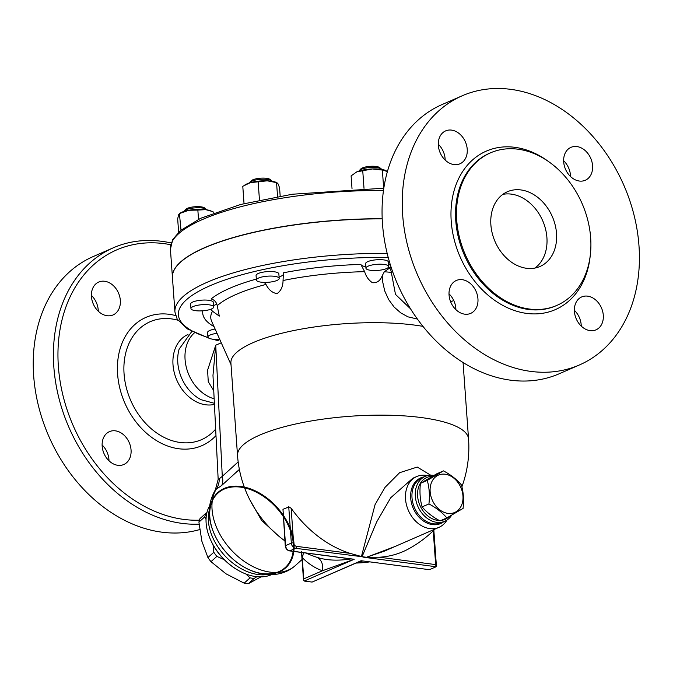 <?xml version="1.0" encoding="UTF-8"?>
<svg xmlns="http://www.w3.org/2000/svg" width="673" height="673" viewBox="0 0 673 673"><rect width="100%" height="100%" fill="white"/><g stroke="black" fill="none" stroke-linecap="round" stroke-linejoin="round"><path stroke-width="1.01" d="M579.453 364.943L559.28 373.734A146.798 112.467 -113.5 0 1 397.533 284.082A146.798 112.467 -113.5 0 1 442.001 104.584L462.183 95.793A146.798 112.467 66.5 0 0 417.714 275.291A146.798 112.467 66.5 0 0 579.453 364.943A146.798 112.467 66.5 0 0 634.092 215.31A146.798 112.467 66.5 0 0 510.706 89.341A146.798 112.467 66.5 0 0 462.183 95.793M570.527 176.528A17.944 13.746 66.5 0 0 570.477 175.333A17.944 13.746 66.5 0 0 563.638 160.712M581.253 326.102A17.944 13.746 66.5 0 0 574.363 310.295M455.899 309.656A17.944 13.746 66.5 0 0 455.848 308.453A17.944 13.746 66.5 0 0 449.009 293.84M445.173 160.073A17.944 13.746 66.5 0 0 438.283 144.258M517.974 149.196A83.183 63.733 66.5 0 0 490.474 152.855A83.183 63.733 66.5 0 0 465.27 254.571A83.183 63.733 66.5 0 0 556.933 305.374A83.183 63.733 66.5 0 0 587.891 220.576A83.183 63.733 66.5 0 0 517.974 149.196M454.014 164.591A17.944 13.746 -113.5 0 1 438.939 149.187A17.944 13.746 -113.5 0 1 445.619 130.899A17.944 13.746 -113.5 0 1 465.388 141.86A17.944 13.746 -113.5 0 1 459.945 163.8A17.944 13.746 -113.5 0 1 454.014 164.591M477.948 298.829A17.944 13.746 -113.5 0 1 470.671 313.382A17.944 13.746 -113.5 0 1 450.902 302.421A17.944 13.746 -113.5 0 1 456.336 280.481A17.944 13.746 -113.5 0 1 477.948 298.829M587.622 296.145A17.944 13.746 -113.5 0 1 602.697 311.54A17.944 13.746 -113.5 0 1 596.026 329.829A17.944 13.746 -113.5 0 1 576.256 318.876A17.944 13.746 -113.5 0 1 581.691 296.936A17.944 13.746 -113.5 0 1 587.622 296.145M563.688 161.907A17.944 13.746 -113.5 0 1 570.965 147.353A17.944 13.746 -113.5 0 1 590.734 158.315A17.944 13.746 -113.5 0 1 585.3 180.255A17.944 13.746 -113.5 0 1 563.688 161.907M526.513 268.283A40.775 31.244 -113.5 0 1 492.241 233.295A40.775 31.244 -113.5 0 1 507.417 191.729A40.775 31.244 -113.5 0 1 552.34 216.63A40.775 31.244 -113.5 0 1 539.99 266.491A40.775 31.244 -113.5 0 1 526.513 268.283M502.84 194.354A40.775 31.244 -113.5 0 1 542.732 220.82A40.775 31.244 -113.5 0 1 534.951 268.056M194.514 332.765A37.511 28.746 66.5 0 0 186.892 369.401A37.511 28.746 66.5 0 0 214.149 398.786M191.83 331.453L179.136 349.127A37.511 28.746 66.5 0 0 201.193 399.745L214.376 403.295M171.22 242.978A146.798 112.467 66.5 0 0 161.899 241.329A146.798 112.467 66.5 0 0 113.367 247.773A146.798 112.467 66.5 0 0 61.58 407.594A146.798 112.467 66.5 0 0 199.09 524.141M199.452 520.187A143.534 109.968 -113.5 0 1 59.308 375.786A143.534 109.968 -113.5 0 1 164.044 243.626A143.534 109.968 -113.5 0 1 170.74 244.728M102.17 446.182A17.944 13.746 -113.5 0 1 109.447 431.629A17.944 13.746 -113.5 0 1 131.058 449.976A17.944 13.746 -113.5 0 1 123.773 464.521A17.944 13.746 -113.5 0 1 102.17 446.182M104.652 281.264A17.944 13.746 -113.5 0 1 119.735 296.658A17.944 13.746 -113.5 0 1 113.056 314.947A17.944 13.746 -113.5 0 1 107.125 315.73A17.944 13.746 -113.5 0 1 92.041 300.335A17.944 13.746 -113.5 0 1 98.721 282.046A17.944 13.746 -113.5 0 1 104.652 281.264M113.367 247.773L93.185 256.564A146.798 112.467 66.5 0 0 45.865 429.164A146.798 112.467 66.5 0 0 199.679 529.584M187.977 334.473A37.511 28.746 66.5 0 0 175.947 378.007A37.511 28.746 66.5 0 0 214.426 404.397M98.283 311.22A17.944 13.746 66.5 0 0 91.393 295.405M109.001 460.795A17.944 13.746 66.5 0 0 108.95 459.6A17.944 13.746 66.5 0 0 102.111 444.988M382.171 218.725A167.998 45.175 175.9 0 0 172.439 277.369A167.998 45.175 175.9 0 0 172.439 277.453M463.074 508.409L446.847 517.924C442.38 512.607 436.407 507.938 428.937 503.926C429.87 495.429 429.315 487.589 427.246 480.404L443.473 470.881C450.952 474.894 456.917 479.563 461.392 484.888C463.453 492.072 464.017 499.913 463.074 508.409M445.147 474.213A20.392 15.622 66.5 0 0 433.042 501.721A20.392 15.622 66.5 0 0 461.468 505.457A20.392 15.622 66.5 0 0 445.147 474.213M443.473 470.881L436.651 473.859L420.423 483.374C419.481 491.87 420.045 499.711 422.114 506.895C426.581 512.22 432.546 516.889 440.024 520.902L446.847 517.924M420.423 483.374L427.246 480.404M422.114 506.895L428.937 503.926M206.031 519.43L204.802 516.83A45.671 30.622 -132 0 1 205.896 513.255L200.024 518.555A45.671 30.622 48 0 0 198.922 522.122L201.875 541.243L207.932 557.564A45.671 30.622 48 0 0 210.986 561.677L226.019 573.825L244.164 583.163A45.671 30.622 48 0 0 248.32 583.71L260.981 576.887M256.876 576.711L254.192 578.41A45.671 30.622 -132 0 1 250.045 577.871L245.897 574.002M224.277 559.709L216.857 556.386A45.671 30.622 -132 0 1 213.812 552.272L213.055 544.844M205.896 513.255L206.922 512.599M216.857 556.386L210.986 561.677M213.812 552.272L207.932 557.564M204.802 516.83L198.922 522.122M250.045 577.871L244.164 583.163M254.192 578.41L248.32 583.71M384.047 264.439A11.416 3.071 -4.1 0 1 388.716 266.558A11.416 3.071 -4.1 0 1 377.545 270.437A11.416 3.071 -4.1 0 1 365.935 268.191A11.416 3.071 -4.1 0 1 372.076 264.985A11.416 3.071 -4.1 0 1 384.047 264.439M365.935 268.191L365.607 263.639A11.416 3.071 -4.1 0 1 371.748 260.443A11.416 3.071 -4.1 0 1 383.728 259.896A11.416 3.071 -4.1 0 1 388.388 262.007L388.716 266.558M381.255 168.898L379.589 167.56A9.784 2.633 175.9 0 0 376.039 166.458A9.784 2.633 175.9 0 0 360.846 168.906L359.39 170.462A11.416 3.071 -4.1 0 1 377.107 167.602A11.416 3.071 -4.1 0 1 381.255 168.898A11.416 3.071 -4.1 0 1 381.692 169.419M359.029 171.043A11.416 3.071 -4.1 0 1 359.39 170.462M266.045 276.309A11.416 3.071 -4.1 0 1 279.177 278.42A11.416 3.071 -4.1 0 1 268.014 282.298A11.416 3.071 -4.1 0 1 256.405 280.052A11.416 3.071 -4.1 0 1 266.045 276.309M256.405 280.052L256.077 275.509A11.416 3.071 -4.1 0 1 265.726 271.766A11.416 3.071 -4.1 0 1 278.858 273.877L279.177 278.42M271.724 180.759L270.058 179.43A9.784 2.633 175.9 0 0 259.24 178.32A9.784 2.633 175.9 0 0 251.315 180.768L249.851 182.324A11.416 3.071 -4.1 0 1 259.105 179.472A11.416 3.071 -4.1 0 1 271.724 180.759A11.416 3.071 -4.1 0 1 272.161 181.281M249.498 182.905A11.416 3.071 -4.1 0 1 249.851 182.324M193.143 306.551A11.416 3.071 -4.1 0 1 205.77 304.591A11.416 3.071 -4.1 0 1 213.72 306.938A11.416 3.071 -4.1 0 1 202.556 310.817A11.416 3.071 -4.1 0 1 190.947 308.571A11.416 3.071 -4.1 0 1 193.143 306.551M190.947 308.571L190.619 304.028A11.416 3.071 -4.1 0 1 192.815 302.009A11.416 3.071 -4.1 0 1 205.442 300.049A11.416 3.071 -4.1 0 1 213.4 302.396L213.72 306.938M206.266 209.278L204.6 207.949A9.784 2.633 175.9 0 0 196.886 206.645A9.784 2.633 175.9 0 0 187.405 208.319A9.784 2.633 175.9 0 0 185.857 209.295L184.394 210.851A11.416 3.071 -4.1 0 1 186.202 209.715A11.416 3.071 -4.1 0 1 197.265 207.755A11.416 3.071 -4.1 0 1 206.266 209.278A11.416 3.071 -4.1 0 1 206.704 209.799M184.04 211.431A11.416 3.071 -4.1 0 1 184.394 210.851M219.684 339.276A11.416 3.071 -4.1 0 1 208.041 337.442A11.416 3.071 -4.1 0 1 207.915 337.038A11.416 3.071 -4.1 0 1 217.043 333.354M207.915 337.038L207.587 332.496A11.416 3.071 -4.1 0 1 215.116 329.038M355.428 172.557A17.128 4.602 -4.1 0 1 355.495 172.515A17.128 4.602 -4.1 0 1 356.816 171.859L351.104 175.863L352.021 188.709M387.396 171.522L382.365 170.059L372.455 168.957L356.816 171.859A17.128 4.602 -4.1 0 1 372.455 168.957A17.128 4.602 -4.1 0 1 385.402 170.37A17.128 4.602 -4.1 0 1 385.452 170.395M386.243 170.765L385.402 170.37M244.669 185.125L245.965 184.385A17.128 4.602 -4.1 0 1 250.364 182.644L242.785 186.295L244.03 203.599M280.178 196.121L279.573 187.708L277.957 183.704L276.553 182.635L267.248 180.818L250.364 182.644A17.128 4.602 -4.1 0 1 267.248 180.818A17.128 4.602 -4.1 0 1 275.863 182.24L276.99 182.694L276.553 182.635L277.554 196.566M180.995 230.107L179.413 213.534L180.507 212.904A17.128 4.602 -4.1 0 1 188.726 210.287L179.8 213.434L178.631 214.687L177.672 218.876L178.631 232.202M213.821 212.828L213.77 212.172L211.844 211.339L205.711 209.656A17.128 4.602 -4.1 0 1 210.413 210.758L211.844 211.339M197.854 210.077L188.726 210.287A17.128 4.602 -4.1 0 1 205.711 209.656L197.854 210.077L198.51 219.297M383.66 188.196L382.365 170.059M364.009 188.314L362.747 170.791M259.458 200.032L258.163 181.937M212.172 339.099L217.438 340.479L219.869 339.672M216.731 304.112A16.312 4.383 -4.1 0 1 213.619 305.517M283.737 273.675A16.312 4.383 -4.1 0 1 279.076 276.998M390.247 264.497A16.312 4.383 -4.1 0 1 388.607 265.137M365.834 266.769A16.312 4.383 -4.1 0 1 360.837 264.405A140.354 37.747 175.9 0 0 283.434 272.784L283.047 280.506C282.98 286.513 280.978 290.887 277.049 293.621C272.346 292.881 268.662 289.819 265.995 284.435L264.262 282.399M382.18 218.885A167.998 45.175 175.9 0 0 172.448 277.528L174.921 312.003L177.192 319.12L187.447 328.946L208.807 338.124M301.504 551.65L302.236 557.581A127.357 74.333 -82.5 0 0 322.409 570.763L354.2 559.28L289.853 550.834A1.632 0.951 97.5 0 1 289.525 550.884L353.687 559.288M351.314 558.868C337.72 561.038 325.968 560.424 316.066 557.025M316.773 557.261L316.764 557.261A115.806 115.806 0 0 1 305.811 553.021M430.67 475.188L417.243 467.062L399.602 472.707L385.049 487.336L375.063 504.624L361.435 556.512L363.9 557.278L436.121 566.759L430.358 569.274A1.632 0.437 -4.1 0 1 428.087 569.518L361.115 560.727L312.104 582.078L304.23 581.051L303.515 580.126L303.767 578.889L322.409 570.763A13.048 10.516 109.3 0 0 316.369 557.126M461.888 486.84A115.806 115.806 0 0 0 468.551 439.006A115.806 31.143 -4.1 0 0 350.818 416.217A115.806 31.143 -4.1 0 0 237.535 455.562L230.906 363.109A115.806 31.143 -4.1 0 1 297.954 329.72A115.806 31.143 -4.1 0 1 422.964 326.363M391.047 267.03L384.333 271.749L382.222 275.745C380.237 280.826 376.956 283.14 372.379 282.694C368.602 280.094 366.019 276.426 364.64 271.665L360.837 264.405M256.337 279.085A140.354 37.747 175.9 0 0 211.095 298.963C214.367 299.788 216.412 302.026 217.236 305.685L219.289 316.108L212.517 311.237L210.767 309.26M410.555 308.848L395.48 294.379L391.324 272.363L392.67 271.783M384.333 271.749L391.324 272.363A8.152 6.25 -113.5 0 0 389.49 267.703M382.222 275.745L382.584 281.407L384.712 290.904L388.658 299.611L394.109 307.023L400.696 312.852L407.939 316.84L417.403 319.044M212.979 375.349L215.739 345.207L207.587 370.192L208.26 381.675L213.745 390.693M394.656 546.653L366.474 557.269L384.275 551.179L438.922 527.371A27.728 21.242 -113.5 0 1 429.761 528.583A27.728 21.242 -113.5 0 1 406.45 504.792A27.728 21.242 -113.5 0 1 416.772 476.526A27.728 21.242 -113.5 0 1 427.607 475.601M362.074 556.697L376.703 521.878L390.735 497.726L412.759 478.276M282.971 509.259L285.579 545.61A1.632 0.437 175.9 0 0 285.259 545.904L282.971 509.259A73.231 42.744 -82.5 0 0 288.734 506.744L291.342 543.103L285.579 545.61A4.896 3.752 -113.5 0 0 289.853 550.834L295.615 548.318L366.474 557.269M436.121 566.759L435.658 564.605L379.429 557.219A115.621 88.584 66.5 0 0 408.427 548.983A115.806 115.806 0 0 0 435.044 529.062M367.256 557.278L379.429 557.219M446.981 520.069A27.728 21.242 -113.5 0 1 438.922 527.371M301.554 552.726L303.515 580.126M303.767 578.889L302.236 557.581A13.048 9.649 135.3 0 0 303.229 552.676M361.351 560.76L312.104 582.078M369.805 561.871A115.806 115.806 0 0 1 356.168 563.049L362.823 560.954M249.733 499.61L261.528 520.313L278.9 536.238M288.734 506.744L291.14 508.258A115.621 88.584 66.5 0 0 350.069 553.366L361.435 556.512M433.892 475.399A24.464 18.743 66.5 0 0 425.252 476.391A24.464 18.743 66.5 0 0 416.141 501.335A24.464 18.743 66.5 0 0 436.71 522.324A24.464 18.743 66.5 0 0 444.794 521.255A24.464 18.743 66.5 0 0 451.642 515.24M439.25 520.473A22.832 17.498 -113.5 0 1 437.559 520.338A22.832 17.498 -113.5 0 1 417.723 497.305A22.832 17.498 -113.5 0 1 432.234 476.333M449.101 516.671A22.832 17.498 -113.5 0 1 441.219 520.38M243.458 566.725A50.164 33.633 -132 0 1 243.365 566.666L243.559 566.784C251.904 571.697 260.518 574.313 269.402 574.658L276.872 574.187C283.905 573.102 290.055 570.233 295.321 565.581A55.455 37.183 -132 0 1 235.07 553.879A55.455 37.183 -132 0 1 215.722 490.02A19.576 18.398 67.5 0 0 219.297 478.772L218.178 479.369L215.335 489.91L221.762 485.393A19.576 12.955 47.7 0 0 222.283 476.349L219.297 478.772M221.762 485.393L239.378 469.418M271.48 574.658A47.303 31.715 -132 0 1 255.849 576.584A47.303 31.715 -132 0 1 237.754 570.065A47.303 31.715 -132 0 1 210.641 539.965A47.303 31.715 -132 0 1 209.581 505.945M210.641 539.965L210.943 540.638A45.671 30.622 48 0 0 237.123 569.695L237.754 570.065M549.059 161.941A86.447 66.232 66.5 0 0 514.862 147.32A86.447 66.232 66.5 0 0 450.977 215.562A86.447 66.232 66.5 0 0 517.201 311.389A86.447 66.232 66.5 0 0 590.162 256.278M556.933 305.374L555.965 305.786A83.183 63.733 -113.5 0 1 464.311 254.991A83.183 63.733 -113.5 0 1 489.515 153.267L490.474 152.855M175.611 315.587A69.975 53.613 66.5 0 0 169.108 314.291A69.975 53.613 66.5 0 0 123.319 399.375A69.975 53.613 66.5 0 0 215.983 435.599M215.663 429.105A64.322 49.28 -113.5 0 1 129.721 398.105A64.322 49.28 -113.5 0 1 171.422 318.884A64.322 49.28 -113.5 0 1 177.882 320.205M172.439 277.369L170.412 249.17A167.998 45.175 -4.1 0 1 383.442 190.543M218.22 340.387A164.734 44.3 -4.1 0 1 214.048 339.301M208.117 337.552A164.734 44.3 -4.1 0 1 208.958 286.21A164.734 44.3 -4.1 0 1 388.195 257.431M202.817 310.8A140.354 37.747 175.9 0 0 214.022 326.59M387.16 253.376A167.998 45.175 175.9 0 0 174.921 312.003M283.047 280.506A132.657 35.677 -4.1 0 1 364.64 271.665M217.236 305.685A132.657 35.677 -4.1 0 1 265.995 284.435M231.016 364.631L211.65 321.282A132.657 35.677 -4.1 0 1 212.517 311.237M238.166 461.914L222.283 476.349L215.739 345.207L221.266 342.801M304.23 581.051L354.2 559.28M433.235 530.829L435.658 564.605M350.069 553.366L296.465 546.333A1.632 0.951 -82.5 0 1 295.615 548.318A4.896 3.752 66.5 0 1 291.342 543.103A1.632 0.437 -4.1 0 1 293.613 542.85L291.14 508.258M296.465 546.333A3.264 2.499 -113.5 0 1 293.613 542.85M444.794 521.255L441.463 522.702A24.464 18.743 -113.5 0 1 433.378 523.779A24.464 18.743 -113.5 0 1 412.818 502.781A24.464 18.743 -113.5 0 1 421.921 477.847L425.252 476.391M424.226 476.837A24.901 19.08 66.5 0 0 411.043 500.99A24.901 19.08 66.5 0 0 432.445 524.612A24.901 19.08 66.5 0 0 443.768 521.701M243.559 566.784A50.677 33.978 -132 0 1 214.51 534.53A50.677 33.978 -132 0 1 253.334 489.994A50.677 33.978 -132 0 1 287.699 565.8A50.677 33.978 -132 0 1 214.51 534.53A50.677 33.978 -132 0 1 212.34 500.064M243.365 566.666A50.164 33.633 -132 0 1 214.603 534.741A50.164 33.633 -132 0 1 253.04 490.651A50.164 33.633 -132 0 1 287.051 565.69A50.164 33.633 -132 0 1 214.603 534.741A50.164 33.633 -132 0 1 214.552 534.64M209.253 510.311A47.303 31.715 48 0 0 258.112 574.549A47.303 31.715 48 0 0 267.105 574.532M170.412 249.17L172.759 239.504L180.398 230.612L200.63 218.296L240.757 204.441L292.326 194.236L383.787 188.204M468.551 439.006L463.066 362.478M450.666 301.857L453.753 300.511M416.772 476.526L412.734 478.284M436.415 566.153L433.841 530.248M285.259 545.904C285.638 548.63 287.06 550.295 289.525 550.884M237.535 455.562A115.806 115.806 0 0 0 284.906 540.924M214.603 534.741L214.51 534.53C207.208 518.454 207.486 503.581 215.335 489.91M302.042 559.532L295.321 565.581M218.17 479.369L212.979 375.341"/></g></svg>
